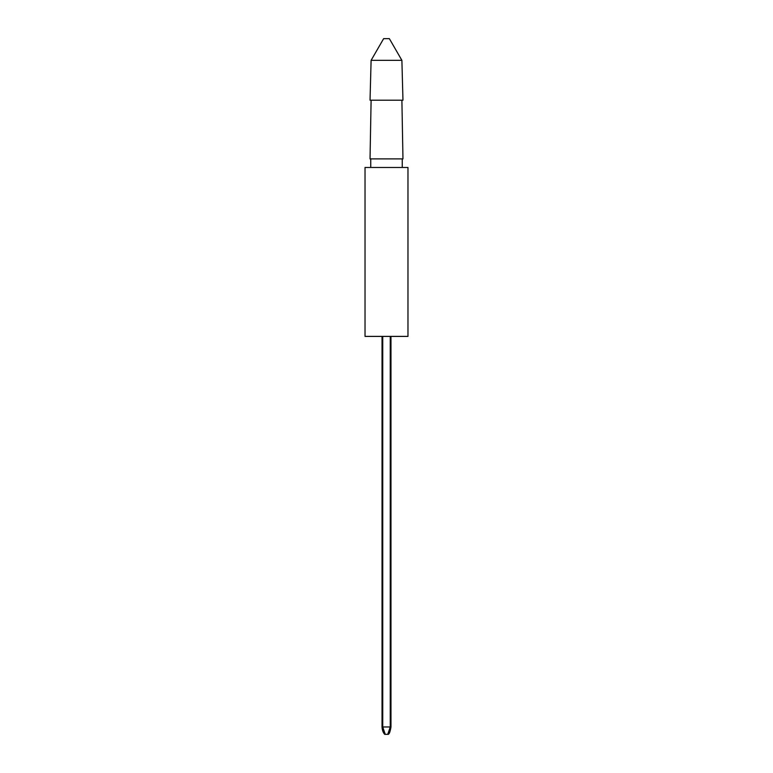 <?xml version="1.0" encoding="UTF-8"?>
<svg xmlns="http://www.w3.org/2000/svg" width="773" height="773" viewBox="0 0 773 773"><rect width="100%" height="100%" fill="white"/><g stroke="black" fill="none" stroke-linecap="round" stroke-linejoin="round"><path stroke-width="1.16" d="M371.108 60.342L383.64 38.65L389.36 38.65L401.892 60.342L402.965 100.2L370.035 100.2L371.108 60.342L401.892 60.342M371.108 100.2L370.035 158.89L402.965 158.89L401.892 100.2M386.5 336.4L407.97 336.4L407.97 167.48L365.03 167.48L365.03 336.4L386.5 336.4M390.974 336.4L390.974 726.978L388.288 734.35L387.737 734.35L388.288 734.35L390.974 726.978L390.259 726.978L390.259 336.4M382.741 336.4L382.741 726.978L382.026 726.978L384.712 734.35L385.263 734.35L384.712 734.35L382.026 726.978L382.026 336.4M385.263 734.35L387.737 734.35L390.259 726.978L382.741 726.978L385.263 734.35M402.25 167.48L402.25 158.89M370.75 167.48L370.75 158.89M389.863 731.896L390.974 726.978C390.22 731.509 389.331 733.964 388.307 734.331M382.026 726.978C382.229 730.176 383.118 732.63 384.693 734.331"/></g></svg>
